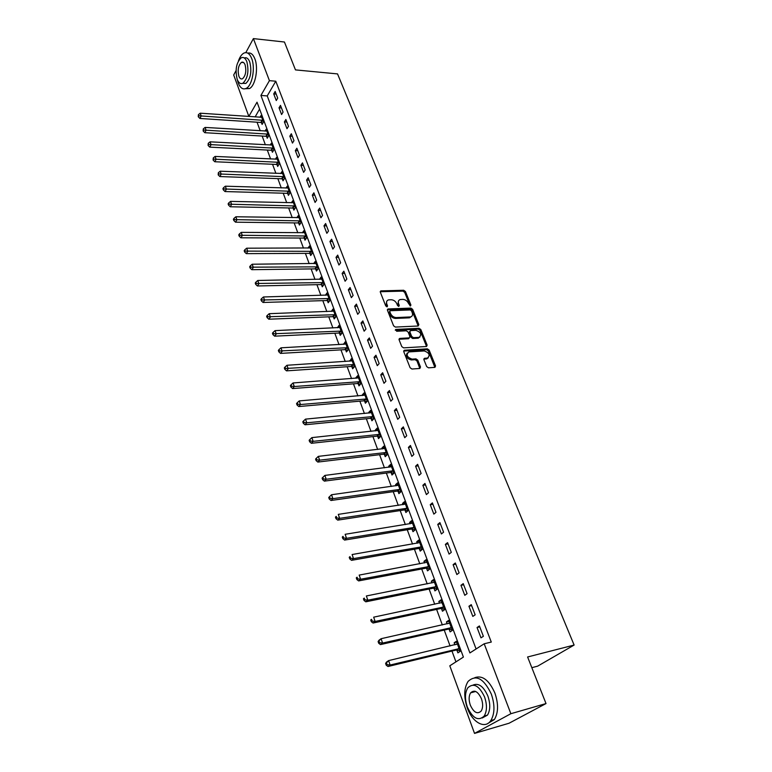 <?xml version="1.0" encoding="UTF-8"?>
<svg xmlns="http://www.w3.org/2000/svg" width="772" height="772" viewBox="0 0 772 772"><rect width="100%" height="100%" fill="white"/><g stroke="black" fill="none" stroke-linecap="round" stroke-linejoin="round"><path stroke-width="1.16" d="M410.405 305.992L410.916 305.056L405.425 291.498L403.669 290.262L380.828 290.88L380.326 292.163L385.749 305.934L387.158 306.793L387.534 305.876L386.83 304.081C386.125 301.929 386.685 300.54 388.49 299.903L391.143 299.748C393.691 299.912 395.592 301.254 396.827 303.743L397.541 305.529L398.786 306.397L399.298 305.461L398.593 303.685C397.889 301.543 398.429 300.154 400.214 299.536L402.82 299.382C405.339 299.555 407.22 300.877 408.465 303.357L410.405 305.992M410.183 305.973L404.682 292.356L402.926 291.121L380.229 291.729M386.82 306.802L386.087 304.95L386.83 304.081M398.584 306.387L397.85 304.544L398.593 303.685M474.722 691.741L474.848 691.191M426.665 366.565L428.479 367.829L434.945 367.356L435.553 365.928L429.145 350.102L427.35 348.838L404.518 350.227L403.766 351.656L410.106 367.742L411.939 369.016L419.872 368.447L420.508 366.999L417.768 360.138L415.954 358.864L412.084 359.125C406.931 357.224 405.85 354.821 408.851 351.916L424.253 350.951C429.348 352.852 430.419 355.226 427.456 358.083L424.532 358.305L423.925 359.723L426.665 366.565M245.805 52.621L253.39 38.6L284.443 42.016L295.464 69.895L337.538 73.909L574.117 645.054L527.604 656.982L546.016 703.562L510.861 713.714L474.529 733.4L449.806 665.802L463.403 657.088L257.028 102.194L248.835 116.398L233.694 74.99L236.039 70.648M253.39 38.6L269.428 80.655L260.917 95.429L469.907 652.929L484.189 643.78L510.861 713.714M484.189 643.78L491.281 642.063L275.787 81.214L269.428 80.655M418.125 326.006L418.839 324.636L412.644 309.34L410.878 308.096L387.998 308.954L387.457 310.276L393.585 325.813L395.389 327.077L418.125 326.006M420.827 329.548L427.128 345.113L426.549 346.493L403.592 347.863L401.768 346.589L399.095 339.805L399.684 338.416L409.324 337.875L409.903 336.495L408.127 332.057L406.333 330.792L396.654 331.275L395.92 329.412L419.051 328.293L420.827 329.548L420.055 330.377L426.347 345.933L427.128 345.113M275.787 81.214L267.228 95.931L476.092 648.962M273.722 93.894L276.26 100.543L277.708 98.102L275.16 91.443L273.722 93.894L276.173 94.097M279.02 107.8L281.587 114.536L283.063 112.114L280.487 105.368L279.02 107.8L281.481 107.984M284.385 121.889L286.991 128.712L288.487 126.299L285.872 119.467L284.385 121.889L286.856 122.053M289.828 136.161L292.463 143.071L293.978 140.678L291.333 133.749L289.828 136.161L292.308 136.306M295.338 150.617L298.002 157.623L299.546 155.24L296.863 148.224L295.338 150.617L297.818 150.743M300.916 165.256L303.618 172.359L305.181 169.994L302.47 162.892L300.916 165.256L303.415 165.372M306.571 180.098L309.311 187.287L310.894 184.952L308.144 177.753L306.571 180.098L309.07 180.185M312.303 195.133L315.072 202.428L316.684 200.102L313.895 192.807L312.303 195.133L314.812 195.2M318.103 210.37L320.92 217.762L322.551 215.465L319.724 208.064L318.103 210.37L320.631 210.418M323.989 225.82L326.845 233.308L328.505 231.031L325.639 223.533L323.989 225.82L326.517 225.849M329.953 241.472L332.848 249.067L334.527 246.808L331.622 239.204L329.953 241.472L332.491 241.482M336.003 257.337L338.937 265.037L340.645 262.798L337.702 255.098L336.003 257.337L338.551 257.327M342.131 273.423L345.103 281.23L346.84 279.02L343.858 271.204L342.131 273.423L344.688 273.385M348.346 289.741L351.356 297.645L353.122 295.464L350.092 287.541L348.346 289.741L350.913 289.674M354.647 306.272L357.706 314.3L359.491 312.139L356.423 304.1L354.647 306.272L357.224 306.185M361.035 323.043L364.133 331.178L365.957 329.046L362.84 320.901L361.035 323.043L363.622 322.928M367.52 340.056L370.656 348.307L372.509 346.194L369.354 337.933L367.52 340.056L370.106 339.912M374.092 357.301L377.276 365.667L379.158 363.593L375.954 355.216L374.092 357.301L376.688 357.137M380.76 374.806L383.993 383.288L385.903 381.243L382.651 372.741L380.76 374.806L383.366 374.613M387.525 392.552L390.806 401.17L392.745 399.153L389.445 390.526L387.525 392.552L390.14 392.33M394.386 410.569L397.715 419.302L399.684 417.314L396.345 408.562L394.386 410.569L397.011 410.318M401.343 428.836L404.721 437.705L406.728 435.755L403.341 426.868L401.343 428.836L403.988 428.557M408.417 447.384L411.843 456.387L413.879 454.467L410.434 445.454L408.417 447.384L411.061 447.075M415.587 466.211L419.061 475.34L421.136 473.458L417.642 464.31L415.587 466.211L418.241 465.863M422.863 485.308L426.395 494.582L428.508 492.739L424.957 483.446L422.863 485.308L425.526 484.932M430.255 504.705L433.845 514.113L435.987 512.309L432.378 502.881L430.255 504.705L432.928 504.299M437.753 524.391L441.401 533.954L443.582 532.178L439.924 522.605L437.753 524.391L440.436 523.947M445.376 544.385L449.072 554.093L451.292 552.366L447.577 542.639L445.376 544.385L448.059 543.903M453.106 564.689L456.86 574.542L459.118 572.853L455.345 562.981L453.106 564.689L455.808 564.168M460.961 585.301L464.783 595.308L467.079 593.668L463.239 583.642L460.961 585.301L463.663 584.751M468.942 606.242L472.821 616.413L475.156 614.821L471.258 604.63L468.942 606.242L471.653 605.653M477.048 627.52L480.985 637.846L483.368 636.302L479.412 625.947L477.048 627.52L479.769 626.893M259.585 109.064L255.117 116.948M257.047 122.208L260.212 130.786M262.152 136.046L265.375 144.798M267.315 150.067L270.605 158.993M272.545 164.262L275.903 173.372M277.843 178.631L281.269 187.934M283.218 193.193L286.711 202.679M288.651 207.948L292.221 217.627M294.161 222.896L297.799 232.768M299.739 238.037L303.454 248.111M305.394 253.38L309.176 263.657M311.126 268.926L314.986 279.416M316.925 284.675L320.872 295.377M322.812 300.646L326.836 311.57M328.775 316.829L332.886 327.975M334.826 333.234L339.014 344.611M340.954 349.87L345.238 361.479M347.168 366.739L351.54 378.589M353.47 383.838L357.928 395.93M359.868 401.179L364.413 413.522M366.343 418.762L370.994 431.374M372.924 436.595L377.662 449.478M379.592 454.698L384.437 467.842M386.357 473.053L391.298 486.476M393.218 491.677L398.265 505.38M400.185 510.572L405.339 524.574M407.249 529.756L412.518 544.048M414.429 549.22L419.804 563.821M421.705 568.974L427.205 583.893M429.097 589.036L434.713 604.264M436.605 609.398L442.337 624.963M444.228 630.077L450.086 645.971M451.967 651.076L455.943 661.874M261.447 122.623L262.113 124.417L263.493 122.072L261.052 115.491L260 117.286M266.562 136.441L267.237 138.246L268.646 135.92L266.166 129.252L265.066 131.086M271.744 150.424L272.429 152.258L273.857 149.951L271.348 143.196L270.2 145.059M276.994 164.59L277.679 166.443L279.126 164.156L276.588 157.314L275.401 159.215M282.311 178.94L283.006 180.812L284.472 178.544L281.905 171.616L280.661 173.555M287.695 193.463L288.4 195.374L289.886 193.116L287.28 186.1L285.987 188.078M293.148 208.189L293.862 210.119L295.377 207.88L292.733 200.768L291.382 202.785M298.668 223.098L299.391 225.048L300.926 222.838L298.253 215.629L296.844 217.694M304.264 238.201L304.998 240.179L306.561 237.988L303.85 230.693L302.363 232.797M309.939 253.505L310.682 255.513L312.264 253.341L309.514 245.95L307.96 248.102M315.738 263.551L313.664 263.57L315.256 261.409L318.045 268.897L316.433 271.049L315.68 269.013M321.509 284.733L322.271 286.798L323.902 284.665L321.075 277.071L319.502 279.329M327.405 300.665L328.177 302.749L329.837 300.646L326.981 292.945L325.408 295.251M333.388 316.81L334.17 318.923L335.859 316.848L332.954 309.041L331.381 311.405M339.448 333.176L340.249 335.318L341.957 333.263L339.014 325.359L337.451 327.772M345.595 349.764L346.406 351.945L348.143 349.909L345.161 341.89L343.598 344.36M351.829 366.584L352.65 368.794L354.406 366.787L351.385 358.662L349.832 361.18M358.15 383.645L358.98 385.884L360.765 383.906L357.706 375.665L355.931 377.653L356.153 378.241M364.558 400.938L365.397 403.206L367.211 401.257L364.114 392.9L362.309 394.859L362.56 395.544M371.052 418.482L371.911 420.779L373.754 418.868L370.608 410.386L368.775 412.316L369.055 413.088M377.643 436.267L378.512 438.602L380.384 436.72L377.19 428.113L375.327 430.014L375.646 430.882M384.331 454.312L385.209 456.686L387.119 454.824L383.877 446.1L381.986 447.972L382.333 448.928M391.115 472.618L392.002 475.021L393.942 473.197L390.651 464.348L388.731 466.192L389.117 467.243M397.995 491.195L398.892 493.626L400.871 491.841L397.532 482.867L395.573 484.662L396.007 485.82M404.972 510.041L405.889 512.511L407.896 510.765L404.509 501.646L402.521 503.412L402.984 504.676M412.065 529.167L412.991 531.676L415.027 529.959L411.592 520.704L409.575 522.441L410.077 523.802M419.254 548.574L420.19 551.121L422.265 549.442L418.781 540.053L416.726 541.751L417.266 543.227M426.549 568.269L427.505 570.855L429.608 569.215L426.076 559.69L423.982 561.35L424.571 562.933M433.96 588.264L434.925 590.889L437.068 589.297L433.478 579.618L431.355 581.239L431.982 582.937M441.478 608.568L442.462 611.231L444.643 609.677L440.995 599.854L438.834 601.436L439.509 603.25M449.111 629.18L450.115 631.892L452.334 630.377L448.628 620.408L446.428 621.933L447.152 623.882M456.87 650.111L457.892 652.861L460.141 651.394L456.377 641.271L454.148 642.758L454.911 644.823M531.831 667.683L537.65 666.149L574.117 645.054M546.016 703.562L509.028 723.248L474.529 733.4M255.069 116.823L248.835 116.398M267.228 95.931L260.917 95.429M319.463 279.213L321.75 279.165M325.33 295.068L327.743 295M331.284 311.135L333.697 311.048M337.325 327.425L339.748 327.318M343.434 343.936L345.866 343.801M349.639 360.678L352.08 360.514M355.931 377.653L358.372 377.469M362.309 394.859L364.76 394.656M368.775 412.316L371.236 412.084M375.327 430.014L377.798 429.753M381.986 447.972L384.466 447.683M388.731 466.192L391.221 465.873M395.573 484.662L398.072 484.324M402.521 503.412L405.03 503.045M409.575 522.441L412.084 522.036M416.726 541.751L419.244 541.317M423.982 561.35L426.511 560.877M431.355 581.239L433.893 580.737M438.834 601.436L441.381 600.896M446.428 621.933L448.986 621.363M454.148 642.758L456.706 642.15M398.555 300.81L397.85 304.544M386.801 301.215L386.087 304.95M418.183 325.996L411.891 310.19L410.125 308.945L387.361 309.794M411.476 310.827L410.241 309.948L390.188 310.72L389.812 311.647L390.564 313.548C391.819 316.076 393.73 317.427 396.297 317.572L410.54 316.925C412.402 316.317 412.972 314.908 412.238 312.699L411.476 310.827M389.744 311.232L389.069 312.506L389.812 311.647M411.495 316.52L409.16 317.852L395.553 318.431C392.977 318.276 391.076 316.935 389.821 314.407L389.069 312.506M426.453 346.512L426.347 345.933M409.247 337.885L408.562 338.715L398.989 339.246M395.341 330.252L418.279 329.133L419.051 328.293M418.723 337.383L419.138 337.325C421.975 334.508 420.885 332.172 415.886 330.329L410.463 330.609L409.903 331.97L411.679 336.409L413.474 337.663L418.723 337.383L417.951 338.213L419.92 337.036M409.797 331.333L409.141 332.809L409.903 331.97M417.951 338.213L412.702 338.503L410.907 337.239L409.141 332.809M420.055 330.377L418.279 329.133M428.277 357.793L426.665 358.912L423.818 359.115M407.211 353.084C405.387 356.346 406.757 358.633 411.312 359.945L412.084 359.125M419.823 368.447L416.986 360.958L415.172 359.694L411.312 359.945M434.868 367.366L428.363 350.922L426.569 349.668L403.669 351.067M261.708 117.267L200.228 113.194L201.202 116.032L199.909 118.454L260.772 122.449L262.856 123.153M198.78 115.79L198.394 114.661L198.269 116.765L198.78 115.79L262.827 120.287M198.394 114.661L200.228 113.194M199.909 118.454L198.269 116.765M266.832 131.057L205.12 127.419L206.105 130.285L204.792 132.697L265.886 136.268L268.009 136.972M203.673 130.043L203.277 128.895L203.152 131.008L203.673 130.043L267.971 134.116M203.277 128.895L205.12 127.419M204.792 132.697L203.152 131.008M272.024 145.02L210.08 141.826L211.074 144.731L209.743 147.124L271.068 150.25L273.23 150.965M208.633 144.489L208.228 143.322L208.102 145.445L208.633 144.489L273.172 148.118M208.228 143.322L210.08 141.826M209.743 147.124L208.102 145.445M277.273 159.167L215.099 156.426L216.112 159.36L214.761 161.744L276.308 164.426L278.509 165.131M213.651 159.119L213.246 157.942L213.111 160.065L213.651 159.119L278.441 162.294M213.246 157.942L215.099 156.426M214.761 161.744L213.111 160.065M282.6 173.488L220.194 171.21L221.217 174.192L219.846 176.547L281.626 178.766L283.864 179.49M218.737 173.941L218.322 172.745L218.186 174.887L218.737 173.941L283.778 176.663M218.322 172.745L220.194 171.21M219.846 176.547L218.186 174.887M237.274 79.574L238.22 82.942C240.285 88.114 242.977 89.909 246.307 88.317C252.27 85.47 255.503 67.782 251.672 58.45C249.617 53.451 246.982 51.695 243.769 53.172C241.636 54.387 239.889 56.916 238.509 60.766M245.39 88.722L249.452 88.577C255.426 85.731 258.678 68.09 254.837 58.759C253.023 54.272 250.668 52.399 247.773 53.133M244.338 57.996C246.548 57.176 248.352 58.498 249.752 61.943C251.99 71.449 250.697 78.609 245.872 83.434L242.649 83.347M246.837 61.654C245.361 58.035 243.46 56.771 241.144 57.852C236.3 62.648 234.977 69.808 237.187 79.323C238.664 83.038 240.594 84.322 242.968 83.183C247.783 78.348 249.067 71.178 246.837 61.654M238.876 76.225C239.831 78.609 241.067 79.429 242.601 78.705C245.699 75.598 246.529 70.976 245.1 64.838C244.145 62.493 242.919 61.673 241.424 62.378C238.307 65.475 237.458 70.088 238.876 76.225M491.301 694.018C483.735 678.356 475.996 674.159 468.083 681.425C463.943 688.103 463.683 696.923 467.282 707.876C472.271 722.38 485.038 729.598 490.818 720.566C494.823 713.753 494.987 704.904 491.301 694.018M487.682 723.547L494.398 719.533C498.413 712.73 498.577 703.9 494.881 693.034C489.11 680.132 482.413 675.008 474.79 677.662M473.043 685.073C478.611 682.747 483.552 686.395 487.856 696.006C490.5 703.852 490.374 710.221 487.479 715.113L482.259 717.979M484.555 696.913C479.123 685.575 473.554 682.535 467.832 687.794C464.879 692.629 464.696 698.998 467.292 706.891C472.657 718.404 478.293 721.453 484.179 716.059C487.064 711.157 487.19 704.778 484.555 696.913M470.312 705.145C473.776 712.546 477.395 714.515 481.168 711.051C483.04 707.895 483.127 703.784 481.429 698.718C477.945 691.394 474.346 689.435 470.64 692.841C468.739 695.958 468.633 700.059 470.312 705.145M287.985 188.001L225.347 186.197L226.389 189.217L224.99 191.552L287.001 193.309L289.288 194.023M223.89 188.966L223.475 187.75L222.915 188.686L223.33 189.902L223.89 188.966L289.182 191.205M223.475 187.75L225.347 186.197M224.99 191.552L223.33 189.902M293.447 202.689L230.577 201.386L231.629 204.445L230.21 206.761L292.453 208.025L294.779 208.749M229.11 204.184L228.686 202.959L228.126 203.895L228.551 205.111L229.11 204.184L294.653 205.95M228.686 202.959L230.577 201.386M230.21 206.761L228.551 205.111M298.976 217.579L235.875 216.778L236.936 219.885L235.499 222.182L297.973 222.944L300.347 223.668M234.408 219.615L233.974 218.37L233.405 219.296L233.829 220.531L234.408 219.615L300.202 220.879M233.974 218.37L235.875 216.778M235.499 222.182L233.829 220.531M304.583 232.661L241.24 232.382L242.321 235.528L240.864 237.805L303.57 238.046L305.992 238.789M239.774 235.257L239.339 233.993L238.76 234.91L239.185 236.164L239.774 235.257L305.818 236M239.339 233.993L241.24 232.382M240.864 237.805L239.185 236.164M310.257 247.947L246.683 248.198L247.783 251.382L246.297 253.641L309.234 253.361L311.714 254.094M245.206 251.112L244.772 249.829L244.184 250.736L244.618 252.01L245.206 251.112L311.512 251.334M244.772 249.829L246.683 248.198M246.297 253.641L244.618 252.01M316.009 263.435L252.203 264.227L253.312 267.459L251.807 269.689L314.976 268.868L317.504 269.621M250.726 267.18L250.282 265.886L249.684 266.784L250.118 268.077L250.726 267.18L317.282 266.861M250.282 265.886L252.203 264.227M251.807 269.689L250.118 268.077M321.837 279.126L257.79 280.487L258.919 283.758L257.394 285.968L320.795 284.598L323.381 285.341M256.314 283.478L255.86 282.166L255.252 283.054L255.706 284.366L256.314 283.478L323.13 282.6M255.86 282.166L257.79 280.487M257.394 285.968L255.706 284.366M327.753 295.029L263.464 296.969L264.613 300.289L263.059 302.47L326.701 300.53L329.335 301.283M261.978 299.999L261.525 298.668L260.907 299.546L261.361 300.877L261.978 299.999L329.055 298.552M261.525 298.668L263.464 296.969M263.059 302.47L261.361 300.877M333.736 311.155L269.216 313.683L270.383 317.051L268.801 319.212L332.674 316.674L335.376 317.437M267.73 316.761L267.266 315.41L266.639 316.269L267.102 317.62L267.73 316.761L335.067 314.725M267.266 315.41L269.216 313.683M268.801 319.212L267.102 317.62M339.815 327.492L275.054 330.638L276.231 334.054L274.629 336.177L338.734 333.041L341.504 333.813M273.558 333.755L273.095 332.385L272.448 333.234L272.921 334.604L273.558 333.755L341.156 331.111M273.095 332.385L275.054 330.638M274.629 336.177L272.921 334.604M345.962 344.061L280.969 347.825L282.166 351.299L280.535 353.393L344.881 349.639L347.709 350.411M279.474 350.99L279.001 349.6L278.354 350.449L278.827 351.829L279.474 350.99L347.332 347.728M279.001 349.6L280.969 347.825M280.535 353.393L278.827 351.829M352.206 360.862L286.972 365.272L288.178 368.784L286.528 370.859L351.106 366.468L354.01 367.24M285.476 368.476L284.993 367.067L284.328 367.897L284.81 369.305L285.476 368.476L353.586 364.577M284.993 367.067L286.972 365.272M286.528 370.859L284.81 369.305M358.536 377.894L293.061 382.96L294.286 386.531L292.607 388.577L357.426 383.53L360.399 384.311M291.555 386.212L291.073 384.784L290.397 385.604L290.89 387.033L291.555 386.212L294.286 386.531L359.935 381.667M291.073 384.784L293.061 382.96M292.607 388.577L290.89 387.033M364.953 395.158L299.237 400.909L300.482 404.538L298.774 406.545L363.824 400.822L366.883 401.614M297.731 404.21L297.239 402.762L296.554 403.573L297.056 405.02L297.731 404.21L300.482 404.538L366.372 398.989M297.239 402.762L299.237 400.909M298.774 406.545L297.056 405.02M371.457 412.673L305.509 419.128L306.773 422.805L305.027 424.783L370.328 418.366L373.465 419.167M304.004 422.477L303.493 421.01L302.798 421.802L303.309 423.268L304.004 422.477L306.773 422.805L372.895 416.562M303.493 421.01L305.509 419.128M305.027 424.783L303.309 423.268M378.058 430.438L311.869 437.618L313.152 441.343L311.377 443.292L376.91 436.17L380.142 436.962M310.363 441.015L309.842 439.519L309.138 440.301L309.649 441.787L310.363 441.015L313.152 441.343L379.515 434.375M309.842 439.519L311.869 437.618M311.377 443.292L309.649 441.787M384.755 448.464L318.325 456.377L319.627 460.16L317.823 462.071L383.597 454.216L386.917 455.017M316.81 459.822L316.288 458.307L315.574 459.07L316.095 460.585L316.81 459.822L319.627 460.16L386.232 452.46M316.288 458.307L318.325 456.377M317.823 462.071L316.095 460.585M391.539 466.742L324.877 475.417L326.199 479.258L324.365 481.13L390.429 472.522L393.797 473.342M323.362 478.91L322.831 477.376L322.107 478.129L322.628 479.663L323.362 478.91L326.199 479.258L393.044 470.795M322.831 477.376L324.877 475.417M324.365 481.13L322.628 479.663M398.429 485.289L331.526 494.746L332.877 498.654L331.005 500.488L397.252 491.108L400.784 491.918M330.011 498.297L329.48 496.734L328.737 497.477L329.268 499.03L330.011 498.297L332.877 498.654L399.964 489.4M329.48 496.734L331.526 494.746M331.005 500.488L329.268 499.03M405.425 504.106L338.281 514.374L339.651 518.34L337.75 520.135L404.229 509.954L407.877 510.774M336.766 517.973L336.216 516.391L335.463 517.115L336.003 518.697L336.766 517.973L339.651 518.34L406.979 508.285M335.463 517.115L336.216 516.391M337.75 520.135L336.003 518.697M412.518 523.213L345.142 534.301L346.522 538.325L344.601 540.082L411.312 529.081L415.008 529.901M343.617 537.959L343.067 536.347L342.295 537.051L342.845 538.663L343.617 537.959L346.522 538.325L414.091 527.44M342.295 537.051L343.067 536.347M344.601 540.082L342.845 538.663M419.717 542.591L352.109 554.537L353.508 558.619L351.55 560.337L418.501 548.496L422.207 549.288M350.584 558.252L350.015 556.612L349.233 557.307L349.793 558.938L350.584 558.252L353.508 558.619L421.319 546.894M349.233 557.307L350.015 556.612M351.55 560.337L349.793 558.938M427.032 562.267L359.183 575.092L360.611 579.241L358.613 580.911L425.797 568.202L429.522 568.974M357.648 578.855L357.079 577.195L356.288 577.871L356.857 579.531L357.648 578.855L360.611 579.241L428.653 566.629M356.288 577.871L357.079 577.195M358.613 580.911L356.857 579.531M434.453 582.242L366.362 595.965L367.81 600.182L365.783 601.813L433.198 588.206L436.942 588.959M434.414 582.146L433.912 582.551M364.838 599.796L364.259 598.107L363.448 598.763L364.017 600.442L364.838 599.796L367.81 600.182L436.093 586.662M363.448 598.763L364.259 598.107M365.783 601.813L364.017 600.442M441.98 602.517L373.658 617.175L375.134 621.45L373.069 623.033L440.715 608.519L444.479 609.243M441.912 602.334L441.246 602.884M372.133 621.055L371.544 619.347L370.714 619.984L371.303 621.692L372.133 621.055L375.134 621.45L443.649 607.014M370.714 619.984L371.544 619.347M373.069 623.033L371.303 621.692M449.632 623.101L381.078 638.714L382.574 643.066L380.461 644.601L448.349 629.132L452.131 629.836M449.526 622.821L448.696 623.535M379.544 642.661L378.946 640.924L378.106 641.542L378.705 643.279L379.544 642.661L382.574 643.066L451.33 627.665M378.106 641.542L378.975 640.258L381.078 638.714L378.946 640.924M380.461 644.601L378.705 643.279M457.4 644.002L388.605 660.61L390.13 665.03L387.988 666.516L456.098 650.072L459.9 650.748M457.256 643.626L456.262 644.504M387.071 664.624L386.463 662.849L385.614 663.447L386.222 665.213L387.071 664.624L390.13 665.03L459.118 648.644M385.614 663.447L386.473 662.106L388.605 660.61L386.463 662.849M387.988 666.516L386.222 665.213M410.164 305.915L410.916 305.056M386.791 306.735L387.534 305.876M398.555 306.32L399.298 305.461M380.355 291.719L381.088 290.841M402.926 291.121L403.669 290.262M404.682 292.356L405.425 291.498M387.476 309.784L388.219 308.925M410.125 308.945L410.878 308.096M411.891 310.19L412.644 309.34M418.077 325.485L418.839 324.636M389.821 314.407L390.564 313.548M395.553 318.431L396.297 317.572M409.16 317.852L409.913 317.012M399.095 339.236L399.848 338.397M408.398 338.734L409.17 337.895M395.312 330.088L395.92 329.412M410.907 337.239L411.679 336.409M412.702 338.503L413.474 337.663M423.867 359.115L424.648 358.285M426.356 358.941L427.138 358.121M415.172 359.694L415.954 358.864M416.986 360.958L417.768 360.138M419.717 367.819L420.508 366.999M403.756 351.057L404.518 350.227M426.569 349.668L427.35 348.838M428.363 350.922L429.145 350.102M434.761 366.739L435.553 365.928M260.772 122.449L262.152 120.104M261.264 122.555L262.654 120.22M265.886 136.268L267.295 133.942M266.388 136.374L267.787 134.048M271.068 150.25L272.487 147.944M271.57 150.357L272.989 148.05M276.308 164.426L277.756 162.13M276.81 164.523L278.258 162.236M281.626 178.766L283.092 176.499M282.127 178.872L283.594 176.595M287.001 193.309L288.487 191.051M287.512 193.405L288.998 191.147M292.453 208.025L293.958 205.786M292.964 208.122L294.47 205.883M297.973 222.944L299.507 220.724M298.484 223.031L300.018 220.811M303.57 238.046L305.123 235.846M304.081 238.143L305.635 235.942M309.234 253.361L310.817 251.18M309.746 253.448L311.328 251.267M314.976 268.868L316.578 266.716M315.497 268.955L317.099 266.803M320.795 284.598L322.426 282.455M321.316 284.675L322.947 282.542M326.701 300.53L328.351 298.417M327.222 300.607L328.872 298.494M332.674 316.674L334.353 314.59M333.195 316.752L334.874 314.667M338.734 333.041L340.442 330.985M339.265 333.118L340.963 331.053M344.881 349.639L346.609 347.603M345.402 349.706L347.139 347.67M351.106 366.468L352.862 364.461M351.636 366.526L353.393 364.519M357.426 383.53L359.212 381.542M357.957 383.587L359.742 381.609M363.824 400.822L365.638 398.873M364.365 400.88L366.179 398.931M370.328 418.366L372.162 416.446M370.859 418.424L372.702 416.504M376.91 436.17L378.782 434.279M377.45 436.219L379.322 434.327M383.597 454.216L385.498 452.353L383.607 454.216M384.138 454.264L386.039 452.402M390.371 472.532L392.301 470.698M390.912 472.57L392.851 470.746M397.252 491.108L399.211 489.313M397.792 491.146L399.761 489.351M404.229 509.954L406.226 508.198M404.779 509.993L406.776 508.237M411.312 529.081L413.338 527.363M411.862 529.109L413.888 527.392M418.501 548.496L420.566 546.817M419.051 548.525L421.116 546.837M425.797 568.202L427.891 566.561M426.347 568.221L428.45 566.58M433.198 588.206L435.331 586.604M433.758 588.225L435.89 586.623M440.715 608.519L442.887 606.956M441.275 608.519L443.446 606.966M448.349 629.132L450.558 627.617M448.908 629.141L451.118 627.626M456.098 650.072L458.346 648.605M456.667 650.072L458.915 648.596M380.229 291.604L380.828 290.88M387.361 309.688L387.998 308.954M409.787 317.774L410.54 316.925M398.999 339.178L399.684 338.416M408.562 338.715L409.324 337.875M395.322 329.962L395.785 329.432M418.376 338.165L419.138 337.325M423.828 359.048L424.532 358.305M426.665 358.912L427.456 358.083M403.669 351.019L404.383 350.247M243.653 62.59L241.424 62.378M245.872 83.434L242.968 83.183M246.307 88.317L249.452 88.577M475.687 691.48L470.64 692.841M487.479 715.113L484.179 716.059M490.818 720.566L494.398 719.533M390.429 472.522L392.359 470.698M397.348 491.098L399.317 489.303M404.374 509.945L406.371 508.188M411.495 529.071L413.522 527.353M418.723 548.477L420.788 546.798M426.067 568.182L428.161 566.542M433.507 588.187L435.649 586.585M441.073 608.49L443.244 606.937M448.754 629.112L450.954 627.597M456.541 650.053L458.79 648.577"/></g></svg>
